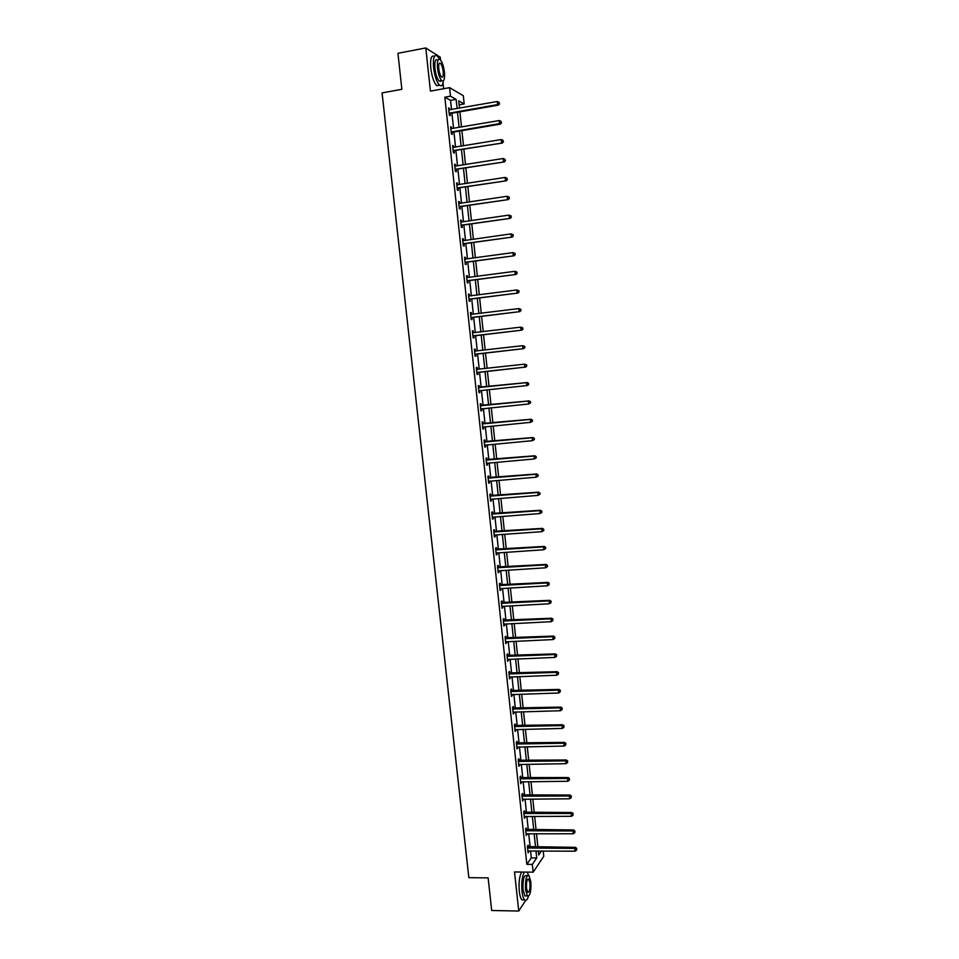 <?xml version="1.0" encoding="UTF-8"?>
<svg xmlns="http://www.w3.org/2000/svg" width="959" height="959" viewBox="0 0 959 959"><rect width="100%" height="100%" fill="white"/><g stroke="black" fill="none" stroke-linecap="round" stroke-linejoin="round"><path stroke-width="1.44" d="M543.214 850.993L543.777 856.279L533.156 872.175L532.329 864.407L536.728 857.933L535.985 850.945M443.621 88.731L442.998 82.977M440.541 59.997L440.253 57.216L425.784 47.95L430.435 91.117L449.567 87.653L463.317 95.696L464.18 103.944L458.738 100.863L459.505 108.163M459.157 104.831L464.18 103.944M425.784 47.95L397.937 53.296L401.869 89.295L382.078 92.903L468.843 877.653L488.131 877.893L491.691 910.487L518.747 911.05L525.628 900.405M451.533 109.554L450.562 100.383L444.832 97.195L526.839 864.347L531.298 857.897L530.555 850.921M530.147 847.097L528.709 833.671M528.313 829.895L526.875 816.397M526.467 812.645L525.029 799.075M524.633 795.359L523.17 781.729M522.787 778.049L521.324 764.335M520.929 760.691L519.466 746.905M519.083 743.297L517.608 729.451M517.225 725.867L515.738 711.95M515.355 708.389L513.868 694.412M513.497 690.888L511.998 676.826M511.627 673.35L510.116 659.217M509.756 655.764L508.234 641.559M507.874 638.143L506.352 623.877M505.992 620.485L504.458 606.148M504.11 602.791L502.564 588.382M502.216 585.062L500.67 570.569M500.322 567.296L498.764 552.732M498.428 549.483L496.858 534.846M496.522 531.634L494.952 516.925M494.616 513.748L493.034 498.968M492.71 495.827L491.116 480.962M490.792 477.858L489.198 462.921M488.874 459.864L487.268 444.844M486.944 441.811L485.338 426.731M485.026 423.734L483.408 408.57M483.096 405.609L481.466 390.373M481.154 387.46L479.524 372.176M479.212 369.215L477.582 353.943M477.258 350.934L475.64 335.662M475.304 332.605L473.686 317.357M473.35 314.24L471.732 299.004M471.396 295.84L469.766 280.603M469.43 277.403L467.8 262.179M467.453 258.918L465.834 243.694M465.487 240.385L463.856 225.185M463.509 221.817L461.878 206.629M461.519 203.212L459.9 188.024M459.529 184.572L457.911 169.395M457.539 165.871L455.921 150.707M455.549 147.147L453.931 131.994M453.547 128.374L451.929 113.234M449.699 109.877L448.596 107.923L449.375 115.164L450.322 115.655L450.107 113.713M451.713 128.686L450.61 126.732L451.377 133.948L452.324 134.404L452.109 132.462M453.715 147.446L453.547 145.924L452.612 145.492L453.379 152.697L454.314 153.116L454.11 151.174M455.705 166.171L455.537 164.6L454.602 164.217L455.369 171.409L456.304 171.781L456.1 169.839M457.707 184.859L457.527 183.241L456.604 182.893L457.371 190.074L458.294 190.397L458.09 188.467M459.685 203.488L459.517 201.846L458.594 201.534L459.349 208.702L460.272 208.99L460.068 207.06M461.675 222.092L461.495 220.402L460.572 220.138L461.339 227.283L462.25 227.535L462.046 225.605M463.653 240.649L463.473 238.923L462.562 238.695L463.317 245.828L464.228 246.031L464.024 244.113M465.63 259.17L465.439 257.396L464.528 257.216L465.295 264.324L466.194 264.492L465.99 262.574M467.596 277.642L467.405 275.832L466.506 275.689L467.261 282.785L468.16 282.917L467.956 280.999M469.562 296.079L469.371 294.233L468.471 294.125L469.227 301.21L470.126 301.294L469.922 299.388M471.528 314.468L471.325 312.586L470.437 312.526L471.193 319.587L472.08 319.635L471.876 317.729M473.482 332.797L473.278 330.903L472.391 330.879L473.147 337.928L474.034 337.94L473.83 336.034M475.436 351.066L475.232 349.172L474.345 349.196L475.101 356.221L475.988 356.197L475.784 354.303M477.378 369.299L477.174 367.417L476.299 367.465L477.055 374.489L477.93 374.418L477.726 372.524M479.32 387.496L479.116 385.614L478.253 385.698L478.997 392.699L479.86 392.603L479.668 390.709M481.262 405.645L481.058 403.763L480.195 403.895L480.938 410.884L481.802 410.74L481.598 408.858M483.192 423.758L482.988 421.888L482.125 422.056L482.868 429.021L483.732 428.841L483.528 426.959M485.122 441.835L484.918 439.965L484.067 440.169L484.798 447.122L485.662 446.906L485.458 445.036M487.04 459.864L486.848 457.994L485.985 458.246L486.728 465.187L487.58 464.923L487.388 463.089M488.958 477.858L488.766 476L487.915 476.275L488.658 483.204L489.498 482.904L489.306 481.118M490.876 495.815L490.684 493.957L489.833 494.281L490.576 501.185L491.416 500.85L491.224 499.112M492.794 513.736L492.59 511.878L491.751 512.238L492.494 519.131L493.322 518.759L493.142 517.057M494.7 531.61L494.496 529.764L493.669 530.159L494.4 537.04L495.228 536.632L495.06 534.966M496.594 549.459L496.402 547.601L495.575 548.045L496.306 554.901L497.134 554.458L496.966 552.852M498.5 567.26L498.296 565.414L497.481 565.882L498.212 572.739L499.028 572.247L498.86 570.677M500.394 585.014L500.202 583.18L499.375 583.683L500.107 590.528L500.922 590.001L500.766 588.478M502.288 602.743L502.084 600.909L501.281 601.449L502.001 608.27L502.816 607.718L502.66 606.244M504.17 620.437L503.978 618.603L503.175 619.178L503.895 625.987L504.554 623.961M506.052 638.083L505.861 636.249L505.057 636.872L505.789 643.657L506.436 641.643M507.934 655.692L507.743 653.87L506.939 654.518L507.671 661.302L508.318 659.289M509.804 673.266L509.613 671.444L508.821 672.127L509.541 678.9L510.2 676.898M511.674 690.804L511.483 688.982L510.703 689.713L511.423 696.462L512.07 694.46M513.544 708.293L513.353 706.483L512.574 707.251L513.293 713.987L513.94 711.998M515.415 725.759L515.211 723.949L514.444 724.752L515.151 731.465L515.81 729.487M517.273 743.177L517.081 741.379L516.302 742.206L517.021 748.919L517.668 746.941M519.119 760.571L518.927 758.761L518.16 759.636L518.879 766.325L519.526 764.359M520.977 777.917L520.785 776.119L520.018 777.03L520.725 783.707L521.384 781.741M522.823 795.227L522.631 793.441L521.864 794.376L522.583 801.041L523.23 799.087M524.669 812.501L524.477 810.715L523.722 811.686L524.429 818.339L525.076 816.397M526.503 829.751L526.311 827.953L525.568 828.972L526.275 835.601L526.923 833.671M528.337 846.953L528.145 845.167L527.402 846.21L528.109 852.827L528.757 850.909M533.156 872.175L514.527 871.959L518.747 911.05M526.839 864.347L532.329 864.407M444.832 97.195L450.478 96.188L449.567 87.653M538.311 850.969L538.742 854.972L541.451 850.981M459.9 111.831L461.507 127.008M461.89 130.64L463.509 145.828M463.88 149.4L465.499 164.588M465.87 168.113L467.477 183.325M467.848 186.789L469.466 202.001M469.826 205.43L471.444 220.654M471.804 224.022L473.41 239.259M473.77 242.567L475.388 257.815M475.736 261.088L477.354 276.336M477.69 279.548L479.308 294.821M479.644 297.985L481.262 313.257M481.598 316.374L483.216 331.658M483.54 334.727L485.17 350.023M485.482 353.032L487.112 368.34M487.424 371.301L489.054 386.609M489.366 389.546L490.984 404.806M491.296 407.779L492.902 422.967M493.226 425.964L494.832 441.08M495.156 444.113L496.75 459.157M497.074 462.226L498.656 477.198M498.992 480.303L500.574 495.192M500.91 498.344L502.48 513.161M502.816 516.338L504.374 531.082M504.722 534.295L506.28 548.956M506.616 552.204L508.162 566.805M508.522 570.09L510.056 584.606M510.404 587.927L511.938 602.372M512.298 605.728L513.82 620.101M514.18 623.494L515.702 637.795M516.062 641.211L517.572 655.441M517.944 658.905L519.442 673.062M519.814 676.551L521.3 690.636M521.684 694.16L523.17 708.174M523.542 711.734L525.029 725.675M525.4 729.272L526.875 743.141M527.258 746.761L528.721 760.571M529.116 764.227L530.567 777.953M530.962 781.645L532.413 795.311M532.808 799.027L534.247 812.621M534.643 816.385L536.081 829.907M536.489 833.695L537.915 847.145M457.119 108.583L456.136 99.388L450.478 96.188M535.578 847.133L534.151 833.683M533.743 829.895L532.317 816.385M531.909 812.633L530.471 799.051M530.075 795.323L528.625 781.669M528.229 777.977L526.779 764.263M526.383 760.607L524.921 746.809M524.537 743.189L523.063 729.319M522.679 725.735L521.205 711.794M520.821 708.245L519.334 694.232M518.963 690.708L517.464 676.634M517.093 673.146L515.594 659.001M515.223 655.536L513.712 641.319M513.353 637.903L511.83 623.602M511.471 620.221L509.948 605.848M509.589 602.504L508.054 588.059M507.707 584.75L506.16 570.233M505.813 566.949L504.266 552.36M503.919 549.111L502.36 534.463M502.025 531.25L500.454 516.517M500.118 513.329L498.548 498.524M498.212 495.383L496.63 480.507M496.294 477.402L494.712 462.442M494.388 459.373L492.782 444.341M492.458 441.308L490.864 426.192M490.54 423.195L488.922 408.019M488.611 405.046L486.992 389.786M486.681 386.861L485.05 371.565M484.739 368.604L483.12 353.308M482.797 350.287L481.166 335.003M480.843 331.946L479.224 316.662M478.889 313.557L477.27 298.285M476.935 295.12L475.316 279.872M474.969 276.66L473.35 261.411M473.003 258.151L471.384 242.915M471.037 239.594L469.419 224.37M469.059 221.002L467.441 205.789M467.081 202.373L465.463 187.161M465.091 183.696L463.485 168.496M463.113 164.972L461.495 149.796M461.111 146.224L459.505 131.047M459.121 127.415L457.503 112.251M450.562 100.383L456.136 99.388M531.298 857.897L536.728 857.933M448.668 108.583L449.543 108.439M450.67 127.343L451.545 127.199M452.672 146.068L453.547 145.924M454.662 164.744L455.537 164.6M456.652 183.385L457.527 183.241M458.642 201.977L459.517 201.846M460.62 220.534L461.495 220.402M462.598 239.043L463.473 238.923M464.564 257.515L465.439 257.396M466.53 275.952L467.405 275.832M468.495 294.341L469.371 294.233M470.461 312.694L471.325 312.586M472.415 331.011L473.278 330.903M474.357 349.28L475.232 349.172M476.311 367.513L477.174 367.417M478.253 385.698L479.116 385.614M478.997 392.687L479.86 392.603M480.927 410.824L481.802 410.74M482.856 428.925L483.732 428.841M484.786 446.978L485.662 446.906M486.716 465.007L487.58 464.923M488.634 482.988L489.498 482.904M490.552 500.922L491.416 500.85M492.458 518.831L493.322 518.759M494.364 536.692L495.228 536.632M496.271 554.518L497.134 554.458M498.165 572.307L499.028 572.247M500.059 590.049L500.922 590.001M501.953 607.766L502.816 607.718M503.835 625.436L504.698 625.388M505.717 643.069L506.58 643.033M507.599 660.667L508.462 660.631M509.469 678.229L510.332 678.193M511.339 695.743L512.202 695.719M513.209 713.232L514.072 713.208M515.067 730.674L515.93 730.65M516.925 748.08L517.788 748.068M518.783 765.462L519.646 765.45M520.629 782.796L521.492 782.784M522.475 800.094L523.338 800.082M524.321 817.356L525.184 817.356M526.155 834.582L527.018 834.582M528.001 851.772L528.853 851.772M449.723 112.946L450.682 113.45L498.44 105.106L497.577 104.579L449.16 113.21M499.231 103.56L499.112 102.337L499.231 103.56L497.577 104.579L497.265 101.522L448.812 109.877M450.682 113.45L449.268 114.241M498.44 105.106L499.579 103.776M499.112 102.337L497.265 101.522M400.79 79.441L399.651 68.988M399.867 70.954L400.526 76.96M439.462 59.17L437.256 55.946C434.115 54.184 432.893 58.079 433.564 67.645C434.703 76.205 436.681 82.054 439.51 85.171C441.512 86.706 442.794 85.291 443.346 80.904M434.415 56.401C431.31 54.795 430.1 58.715 430.771 68.161C431.91 76.72 433.9 82.558 436.741 85.687L439.594 85.255M441.308 80.724L439.222 81.107C437.184 78.854 435.758 74.646 434.942 68.485C434.451 61.604 435.338 58.799 437.604 60.057L438.083 59.973M444.425 72.237C443.609 66.099 442.195 61.879 440.145 59.578C437.903 58.307 437.016 61.124 437.508 68.005C438.323 74.167 439.749 78.386 441.775 80.64C444.029 81.899 444.916 79.094 444.425 72.237M438.754 68.76C439.282 72.74 440.193 75.449 441.5 76.912C442.95 77.727 443.526 75.917 443.202 71.493C442.686 67.538 441.763 64.816 440.457 63.342C439.006 62.527 438.431 64.337 438.754 68.76M440.589 81.491L440.649 80.844M490.001 895.035L488.958 885.553M489.222 887.962L489.821 893.404M528.517 875.243L527.21 872.103M524.321 872.067C522.116 876.166 521.348 882.58 522.008 891.319C522.499 895.658 523.362 898.511 524.585 899.878C526.035 901.16 527.306 899.962 528.421 896.281M521.624 872.043C519.406 876.13 518.627 882.544 519.287 891.271C519.79 895.61 520.653 898.463 521.876 899.83L523.974 899.866M526.419 895.922L524.909 895.898L523.051 889.736C522.679 879.847 523.83 875.111 526.527 875.543L527.498 875.555M530.842 881.753L528.996 875.579C526.311 875.147 525.16 879.882 525.556 889.772L527.402 895.934C530.099 896.317 531.238 891.582 530.842 881.753M526.503 888.334L527.702 892.302C529.428 892.553 530.171 889.508 529.919 883.167L528.721 879.187C526.994 878.912 526.251 881.956 526.503 888.334M451.737 131.743L452.672 132.21L500.406 124.095L499.555 123.603L451.174 132.006M501.209 122.584L501.077 121.361L501.209 122.584L499.555 123.603L499.243 120.558L450.814 128.674M452.672 132.21L451.269 132.989M500.406 124.095L501.545 122.776M501.077 121.361L499.243 120.558M453.739 150.503L502.372 143.035L453.175 150.755M503.175 141.572L503.055 140.35L503.175 141.572L501.533 142.591L501.209 139.558L452.816 147.434M454.674 150.923L453.271 151.702M502.372 143.035L503.511 141.74M503.055 140.35L501.209 139.558M455.729 169.216L504.338 161.927L455.165 169.467M505.141 160.501L505.009 159.29L505.141 160.501L503.499 161.532L503.175 158.499L454.818 166.159M456.664 169.587L455.261 170.366M504.338 161.927L505.477 160.668M505.009 159.29L503.175 158.499M457.731 187.892L506.292 180.795L457.155 188.132M507.095 179.405L506.975 178.194L507.095 179.405L505.453 180.436L505.141 177.415L456.808 184.835M458.654 188.228L457.251 188.983M506.292 180.795L507.431 179.549M506.975 178.194L505.141 177.415M459.709 206.521L508.246 199.604L459.145 206.76M509.061 198.261L507.419 199.292L507.107 196.271L509.265 197.182L509.061 198.261L509.265 197.182M458.798 203.476L507.107 196.271L508.929 197.051M460.632 206.82L459.229 207.576M508.246 199.604L509.385 198.381M461.699 225.113L510.188 218.376L461.135 225.353M511.003 217.07L509.373 218.113L509.061 215.092L511.207 215.979L511.003 217.07L511.207 215.979M460.788 222.068L509.061 215.092L510.883 215.871M462.61 225.365L461.219 226.108M510.188 218.376L511.339 217.178M463.677 243.658L512.13 237.113L463.113 243.898M512.957 235.842L511.315 236.885L511.003 233.876L513.161 234.727L512.957 235.842L513.161 234.727M463.173 240.697L511.003 233.876L512.825 234.643M464.588 243.874L463.185 244.617M512.13 237.113L513.281 235.938M465.654 262.167L514.072 255.801L465.091 262.406M514.899 254.567L513.269 255.609L512.957 252.613L515.091 253.452L514.899 254.567L515.091 253.452M464.743 259.134L512.957 252.613L514.767 253.368M466.553 262.346L465.163 263.078M514.072 255.801L515.223 254.65M467.62 280.639L516.014 274.454L467.057 280.867M516.841 273.255L515.199 274.31L514.887 271.313L517.033 272.116L516.841 273.255L517.033 272.116M466.709 277.607L514.887 271.313L516.709 272.056M468.519 280.771L467.129 281.49M466.697 277.487L467.357 277.678M516.014 274.454L517.153 273.315M469.586 299.064L517.944 293.058L469.023 299.292M518.771 291.896L517.141 292.951L516.829 289.966L518.963 290.757L518.771 291.896L518.963 290.757M468.675 296.031L516.829 289.966L518.651 290.709M470.485 299.16L469.083 299.879M468.663 295.875L469.43 296.091M517.944 293.058L519.095 291.944M471.552 317.453L519.874 311.627L470.989 317.681M520.701 310.5L519.071 311.567L518.759 308.582L520.893 309.337L520.701 310.5L520.893 309.337M470.641 314.432L518.759 308.582L520.581 309.313M472.439 317.513L471.049 318.22M470.617 314.228L471.492 314.48M519.874 311.627L521.013 310.536M473.506 335.806L521.792 330.16L472.943 336.022M522.619 329.069L521.001 330.124L520.689 327.151L522.823 327.894L522.619 329.069L522.823 327.894M472.595 332.773L520.689 327.151L522.499 327.882M474.393 335.818L473.003 336.513M472.571 332.533L473.554 332.821M521.792 330.16L522.943 329.081M475.46 354.111L523.71 348.644L474.897 354.327M524.549 347.59L522.919 348.656L522.619 345.684L524.741 346.403L524.549 347.59L524.741 346.403M474.549 351.09L522.619 345.684L524.417 346.403M476.335 354.087L474.945 354.77M474.525 350.802L475.604 351.126L474.729 351.138M523.71 348.644L524.861 347.59M477.414 372.368L525.628 367.081L476.851 372.595M526.467 366.074L524.837 367.141L524.537 364.18L526.647 364.864L526.467 366.074L526.647 364.864M476.503 369.359L524.537 364.18L526.335 364.888M478.289 372.308L476.887 372.991M476.467 369.035L477.678 369.383M525.628 367.081L526.779 366.05M528.685 384.475L528.253 383.324L528.685 384.475L527.534 385.494L478.793 390.816M528.373 384.511L526.755 385.578L526.455 382.629L527.222 382.545L478.409 387.22M478.445 387.592L526.455 382.629L528.253 383.324M480.087 390.517L478.829 391.176M528.565 383.3L527.222 382.545M530.591 402.864L530.471 401.677L530.591 402.864L528.673 403.979L480.735 409.002M530.279 402.912L528.673 403.979L528.361 401.042L529.14 400.91L480.351 405.369M480.387 405.777L528.361 401.042L530.159 401.737M481.838 408.738L480.771 409.313M530.471 401.677L529.14 400.91M532.497 421.205L532.377 420.03L532.497 421.205L530.579 422.344L482.677 427.139M532.185 421.265L530.579 422.344L530.267 419.407L531.034 419.239L482.281 423.482M482.329 423.938L530.267 419.407L532.065 420.09M483.66 426.887L482.701 427.414M532.377 420.03L531.034 419.239M534.391 439.498L534.271 438.335L534.391 439.498L532.473 440.661L484.607 445.252M534.091 439.582L532.473 440.661L532.173 437.736L532.94 437.532L484.211 441.548M484.259 442.039L532.173 437.736L533.971 438.419M485.494 445.012L484.631 445.479M534.271 438.335L532.94 437.532M536.285 457.767L536.165 456.592L536.285 457.767L534.379 458.941L486.537 463.317M535.985 457.863L534.379 458.941L534.067 456.016L534.834 455.777L486.129 459.577M486.189 460.116L534.067 456.016L535.865 456.7M487.316 463.089L486.549 463.497M536.165 456.592L534.834 455.777M538.179 475.988L538.059 474.825L538.179 475.988L536.273 477.186L488.455 481.334M537.879 476.108L536.273 477.186L535.961 474.261L536.716 473.986L488.059 477.57M488.119 478.145L535.961 474.261L537.759 474.933M489.15 481.13L488.467 481.478M538.059 474.825L536.716 473.986M540.061 494.173L539.941 493.01L540.061 494.173L538.155 495.383L490.373 499.327M539.761 494.305L538.155 495.383L537.855 492.47L538.598 492.159L489.965 495.527M490.037 496.139L537.855 492.47L539.641 493.13M539.941 493.01L538.598 492.159M541.943 512.31L541.823 511.147L541.943 512.31L540.049 513.544L492.291 517.273M541.643 512.454L540.049 513.544L539.737 510.644L540.48 510.284L491.883 513.437M491.955 514.096L539.737 510.644L541.523 511.291M541.823 511.147L540.48 510.284M543.825 530.411L543.705 529.26L543.825 530.411L541.931 531.67L494.532 535.038M543.525 530.579L541.931 531.67L541.619 528.769L542.362 528.373L493.789 531.31M493.861 532.017L541.619 528.769L543.405 529.416M543.705 529.26L542.362 528.373M545.695 548.476L545.575 547.325L545.695 548.476L543.801 549.747L496.115 553.055M545.395 548.656L543.801 549.747L543.501 546.858L544.232 546.426L495.695 549.147M495.779 549.891L543.501 546.858L545.275 547.493M545.575 547.325L544.232 546.426M547.565 566.505L547.445 565.342L547.565 566.505L545.671 567.8L498.009 570.881M547.277 566.697L545.671 567.8L545.371 564.911L546.103 564.431L497.589 566.949M497.673 567.728L545.371 564.911L547.157 565.534M547.445 565.342L546.103 564.431M499.579 585.529L547.241 582.916L547.541 585.793L499.915 588.682M499.495 584.714L547.973 582.401L547.241 582.916L549.016 583.54L549.135 584.69L549.016 583.54M549.303 583.336L547.973 582.401M547.541 585.793L549.135 584.69M501.473 603.295L549.111 600.885L549.411 603.762L501.809 606.436M501.377 602.432L549.831 600.334L549.111 600.885L550.886 601.509L551.005 602.648L550.886 601.509M551.173 601.281L549.831 600.334M549.411 603.762L551.005 602.648M503.367 621.012L550.969 618.819L551.269 621.684L503.703 624.153M503.271 620.113L551.689 618.231L550.969 618.819L552.744 619.43L552.863 620.569L552.744 619.43M553.031 619.19L551.689 618.231M551.269 621.684L552.863 620.569M505.249 638.706L552.828 636.704L553.127 639.569L505.585 641.835M505.153 637.759L553.547 636.081L552.828 636.704L554.602 637.315L554.722 638.454L554.602 637.315M554.877 637.064L553.547 636.081M553.127 639.569L554.722 638.454M507.131 656.352L554.686 654.553L554.985 657.418L507.467 659.468M507.035 655.369L555.393 653.894L554.686 654.553L556.448 655.153L556.568 656.304L556.448 655.153M556.723 654.889L555.393 653.894M554.985 657.418L556.568 656.304M509.013 673.961L556.532 672.367L556.831 675.22L509.349 677.078M508.905 672.942L557.239 671.672L556.532 672.367L558.294 672.966L558.414 674.105L558.294 672.966M558.57 672.679L557.239 671.672M556.831 675.22L558.414 674.105M510.895 691.535L558.378 690.144L558.677 692.997L511.219 694.64M510.775 690.468L559.073 689.413L558.378 690.144L560.14 690.732L560.26 691.871L560.14 690.732M560.416 690.432L559.073 689.413M558.677 692.997L560.26 691.871M512.765 709.061L560.224 707.886L560.512 710.727L513.089 712.165M512.645 707.97L560.907 707.107L560.224 707.886L561.974 708.461L562.094 709.6L561.974 708.461M562.25 708.15L560.907 707.107M560.512 710.727L562.094 709.6M514.635 726.562L562.058 725.579L562.358 728.42L514.959 729.655M514.515 725.424L562.741 724.776L562.058 725.579L563.808 726.155L563.928 727.282L563.808 726.155M564.084 725.831L562.741 724.776M562.358 728.42L563.928 727.282M516.493 744.016L563.892 743.237L564.192 746.066L516.829 747.109M516.374 742.841L564.575 742.398L563.892 743.237L565.642 743.812L565.762 744.939L565.642 743.812M565.918 743.465L564.575 742.398M564.192 746.066L565.762 744.939M518.351 761.446L565.726 760.859L566.014 763.688L518.687 764.527M518.22 760.235L566.397 759.984L565.726 760.859L567.476 761.422L567.584 762.549L567.476 761.422M567.74 761.074L566.397 759.984M566.014 763.688L567.584 762.549M520.21 778.828L567.548 778.444L567.836 781.261L520.533 781.897M520.078 777.581L568.219 777.533L567.548 778.444L569.298 778.996L569.406 780.123L569.298 778.996M569.562 778.636L568.219 777.533M567.836 781.261L569.406 780.123M522.068 796.174L569.37 795.994L569.658 798.799L522.391 799.243M521.924 794.891L570.042 795.035L569.37 795.994L571.108 796.533L571.228 797.66L571.108 796.533M571.384 796.162L570.042 795.035M569.658 798.799L571.228 797.66M523.914 813.484L571.192 813.496L571.48 816.301L524.237 816.541M523.77 812.153L571.852 812.513L571.192 813.496L572.931 814.035L573.05 815.162L572.931 814.035M573.194 813.64L571.852 812.513M571.48 816.301L573.05 815.162M525.748 830.758L573.002 830.974L573.29 833.767L526.083 833.815M525.604 829.391L573.662 829.943L573.002 830.974L574.741 831.501L574.861 832.628L574.741 831.501M575.004 831.093L573.662 829.943M573.29 833.767L574.861 832.628M527.594 847.996L574.813 848.403L575.1 851.196L527.918 851.041M527.438 846.593L575.472 847.348L574.813 848.403L576.551 848.931L576.659 850.046L576.551 848.931M576.803 848.511L575.472 847.348M575.1 851.196L576.659 850.046M449.315 113.114L450.262 113.606M451.329 131.898L452.264 132.366M453.331 150.659L454.266 151.078M455.321 169.371L456.256 169.743M457.311 188.036L458.246 188.372M459.301 206.676L460.224 206.964M461.291 225.257L462.202 225.509M463.269 243.802L464.18 244.018M465.247 262.31L466.146 262.49M467.213 280.783L468.112 280.915M469.179 299.208L470.078 299.304M471.145 317.585L472.032 317.645M473.099 335.938L473.986 335.95M475.053 354.243L475.94 354.219M476.671 369.407L477.546 369.359M477.007 372.5L477.882 372.44M478.625 387.64L479.488 387.544M479.044 387.688L479.908 387.592M478.949 390.733L479.824 390.625M480.567 405.837L481.43 405.705M480.986 405.873L481.85 405.741M480.891 408.918L481.754 408.774M482.497 423.986L483.36 423.818M482.916 424.034L483.78 423.854M482.833 427.055L483.588 426.899M484.427 442.099L485.29 441.883M484.858 442.147L485.71 441.931M486.357 460.176L487.208 459.924M486.788 460.212L487.628 459.972M488.287 478.205L489.126 477.918M488.706 478.253L489.558 477.966M490.205 496.199L491.044 495.875M490.624 496.247L491.464 495.923M492.123 514.156L492.962 513.796M492.542 514.204L493.382 513.844M494.029 532.065L494.868 531.67M494.46 532.125L495.288 531.73M495.947 549.951L496.774 549.507M496.366 549.998L497.194 549.567M497.853 567.788L498.668 567.308M498.272 567.848L499.088 567.368M499.747 585.589L500.562 585.074M500.166 585.649L500.982 585.134M501.641 603.355L502.456 602.803M502.06 603.415L502.876 602.863M503.535 621.072L504.338 620.485M503.954 621.132L504.758 620.557M505.417 638.766L506.22 638.143M505.837 638.826L506.64 638.203M507.311 656.412L508.102 655.752M507.731 656.471L508.522 655.812M509.181 674.021L509.972 673.326M509.601 674.081L510.392 673.386M511.063 691.595L511.842 690.864M511.483 691.655L512.262 690.924M512.933 709.121L513.712 708.365M513.353 709.192L514.132 708.425M514.803 726.622L515.582 725.819M515.223 726.694L515.99 725.891M516.661 744.088L517.44 743.249M517.081 744.16L517.848 743.321M518.519 761.506L519.287 760.631M518.939 761.578L519.706 760.703M520.377 778.888L521.145 777.977M520.797 778.972L521.552 778.061M522.223 796.234L522.991 795.299M522.643 796.318L523.41 795.371M524.082 813.544L524.837 812.573M524.489 813.628L525.244 812.645M525.916 830.818L526.671 829.811M526.335 830.902L527.09 829.895M527.762 848.056L528.505 847.013M528.181 848.14L528.924 847.097M439.126 63.594L440.457 63.342M439.222 81.107L441.775 80.64M439.51 85.171L436.741 85.687M527.75 879.175L528.721 879.187M524.909 895.898L527.402 895.934M524.585 899.878L521.876 899.83"/></g></svg>
